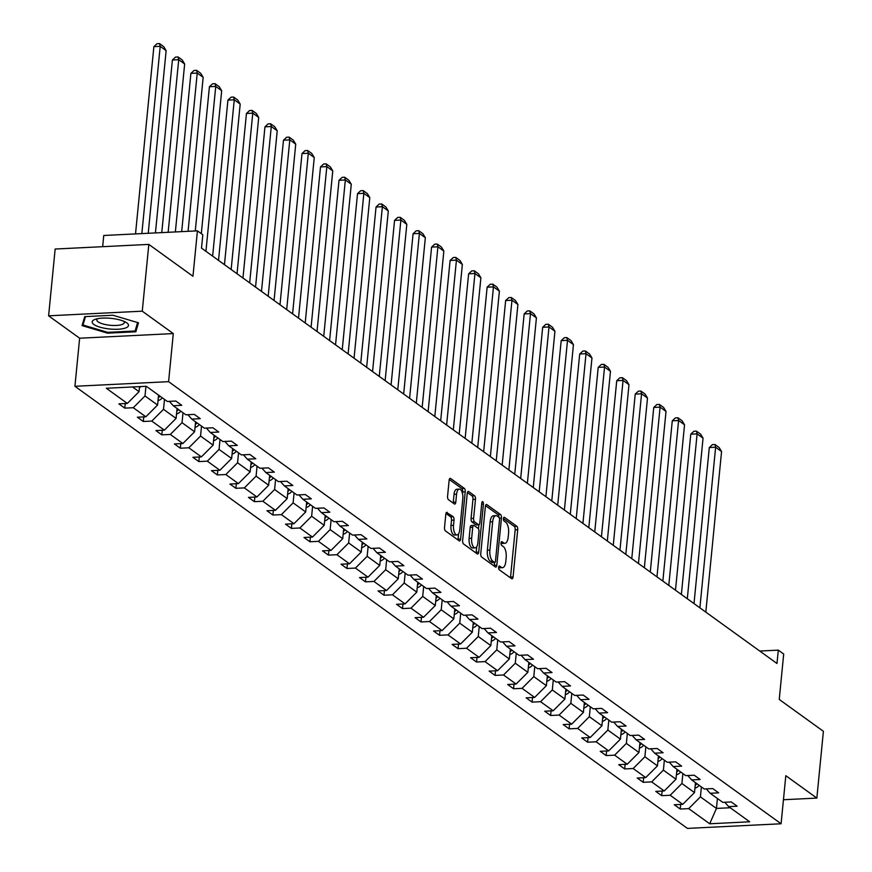 <?xml version="1.0" encoding="UTF-8"?>
<svg xmlns="http://www.w3.org/2000/svg" width="872" height="872" viewBox="0 0 872 872"><rect width="100%" height="100%" fill="white"/><g stroke="black" fill="none" stroke-linecap="round" stroke-linejoin="round"><path stroke-width="1.31" d="M498.642 567.345A1.929 0.828 87.2 0 0 499.275 569.776L511.657 578.703A2.758 1.188 87.2 0 0 512.049 578.834A2.758 1.188 87.2 0 0 513.074 576.926L517.706 529.729A2.758 1.188 87.2 0 0 516.802 526.263L504.419 517.325A1.929 0.828 87.2 0 0 504.147 517.238A1.929 0.828 87.2 0 0 503.427 518.578A1.929 0.828 87.2 0 0 504.06 520.998L505.662 522.154A8.818 3.793 87.2 0 1 508.572 533.239L508.18 537.174A8.818 3.793 87.2 0 1 504.888 543.289A8.818 3.793 87.2 0 1 503.635 542.875L502.032 541.719A1.929 0.828 87.2 0 0 501.749 541.621A1.929 0.828 87.2 0 0 501.029 542.962A1.929 0.828 87.2 0 0 501.673 545.382L503.275 546.537A8.818 3.793 87.2 0 1 506.174 557.622L505.793 561.557A8.818 3.793 87.2 0 1 502.501 567.672A8.818 3.793 87.2 0 1 501.237 567.258L499.634 566.102A1.929 0.828 87.2 0 0 499.362 566.004A1.929 0.828 87.2 0 0 498.642 567.345L498.708 567.378A8.818 3.793 87.2 0 0 499.972 567.803L502.501 567.672M783.448 799.733L816.846 798.087L823.397 731.303L779.241 699.442L783.699 654.022L778.304 650.131L759.752 651.046M48.603 315.817L79.635 338.216L173.299 333.584L142.267 311.184L48.603 315.817L55.154 249.032L148.818 244.4L192.963 276.271L197.421 230.851L103.757 235.484L102.656 246.689M142.267 311.184L148.818 244.4M447.238 512.42A2.758 1.188 87.2 0 0 446.846 512.289A2.758 1.188 87.2 0 0 445.821 514.197L444.524 527.44A2.758 1.188 87.2 0 0 445.428 530.906L459.173 540.825A2.758 1.188 87.2 0 0 459.566 540.956A2.758 1.188 87.2 0 0 460.601 539.049L465.223 491.852A2.758 1.188 87.2 0 0 464.318 488.385L450.573 478.466A2.758 1.188 87.2 0 0 450.181 478.336A2.758 1.188 87.2 0 0 449.145 480.243L447.576 496.233A2.758 1.188 87.2 0 0 448.491 499.7L454.367 503.951A2.758 1.188 87.2 0 0 454.77 504.081A2.758 1.188 87.2 0 0 455.794 502.163L456.568 494.239A7.368 3.172 87.2 0 1 459.326 489.116A7.368 3.172 87.2 0 1 462.803 498.73L459.762 529.805A7.368 3.172 87.2 0 1 457.004 534.918A7.368 3.172 87.2 0 1 453.527 525.304L454.029 520.126A2.758 1.188 87.2 0 0 453.124 516.66L446.475 512.453M197.421 230.851L202.816 234.753L201.508 248.106L776.985 663.483L778.304 650.131M173.299 333.584L168.59 381.663L781.094 823.768L687.43 828.4L74.927 386.296L168.59 381.663M816.846 798.087L785.814 775.688L781.094 823.768M480.755 553.589A2.758 1.188 87.2 0 0 481.66 557.055L495.405 566.974A2.758 1.188 87.2 0 0 495.797 567.105A2.758 1.188 87.2 0 0 496.822 565.198L501.455 518.001A2.758 1.188 87.2 0 0 500.55 514.535L486.805 504.615A2.758 1.188 87.2 0 0 486.413 504.485A2.758 1.188 87.2 0 0 485.377 506.392L480.755 553.589M477.289 553.905L463.544 543.975A2.758 1.188 87.2 0 1 462.64 540.52L467.261 493.323A2.758 1.188 87.2 0 1 468.297 491.405A2.758 1.188 87.2 0 1 468.689 491.536L474.564 495.787A2.758 1.188 87.2 0 1 475.48 499.242L473.605 518.382A2.758 1.188 87.2 0 0 474.51 521.848L478.412 524.672A2.758 1.188 87.2 0 0 478.804 524.802A2.758 1.188 87.2 0 0 479.829 522.884L481.791 502.959A1.929 0.828 87.2 0 1 482.51 501.618A1.929 0.828 87.2 0 1 483.415 504.136L478.717 552.118A2.758 1.188 87.2 0 1 477.682 554.036A2.758 1.188 87.2 0 1 477.289 553.905M146.322 386.285L167.326 401.458L175.806 401.033L181.747 405.317L173.266 405.731L185.845 414.81L194.325 414.396L200.255 418.68L191.775 419.094L204.353 428.174L212.833 427.76L218.774 432.043L210.294 432.458L222.872 441.537L231.353 441.123L237.282 445.407L228.802 445.821L241.391 454.901L249.872 454.486L255.801 458.77L247.321 459.184L259.9 468.264L268.38 467.85L274.32 472.134L265.84 472.548L278.419 481.627L286.899 481.213L292.829 485.497L284.348 485.911L296.927 494.991L305.407 494.577L311.348 498.86L302.867 499.275L315.446 508.354L323.926 507.94L329.856 512.224L321.376 512.638L333.954 521.718L342.434 521.303L348.375 525.587L339.895 526.001L352.473 535.081L360.954 534.667L366.883 538.951L358.403 539.365L370.982 548.444L379.462 548.03L385.402 552.314L376.922 552.728L389.501 561.808L397.981 561.394L403.91 565.677L395.43 566.092L408.009 575.171L416.489 574.757L422.43 579.041L413.949 579.455L426.528 588.535L435.008 588.12L440.938 592.404L432.458 592.818L445.047 601.898L453.527 601.484L459.457 605.768L450.977 606.182L463.555 615.261L472.035 614.847L477.976 619.131L469.496 619.545L482.074 628.625L490.555 628.211L496.484 632.494L488.004 632.909L500.583 641.988L509.063 641.574L515.003 645.858L506.523 646.272L519.102 655.352L527.582 654.937L533.511 659.221L525.031 659.635L537.61 668.715L546.09 668.301L552.031 672.585L543.55 672.999L556.129 682.078L564.609 681.664L570.539 685.948L562.058 686.362L574.637 695.442L583.117 695.028L589.058 699.311L580.578 699.726L593.156 708.805L601.636 708.391L607.566 712.675L599.086 713.089L611.675 722.169L620.156 721.754L626.085 726.038L617.605 726.452L630.183 735.532L638.664 735.118L644.593 739.402L636.113 739.816L648.703 748.895L657.183 748.481L663.112 752.765L654.632 753.179L667.211 762.259L675.691 761.845L681.632 766.128L673.151 766.543L685.73 775.622L694.21 775.208L700.14 779.492L691.659 779.906L704.238 788.986L712.718 788.571L718.659 792.855L710.179 793.269L722.757 802.349L731.237 801.935L737.167 806.219L728.687 806.633L749.691 821.795L709.699 823.778L688.695 808.617L680.215 809.031L674.274 804.747L682.754 804.333L670.176 795.253L661.695 795.667L655.766 791.384L664.246 790.969L651.667 781.89L643.187 782.304L637.247 778.02L645.727 777.606L633.148 768.526L624.668 768.941L618.739 764.657L627.219 764.243L614.64 755.163L606.16 755.577L600.219 751.293L608.7 750.879L596.121 741.799L587.641 742.214L581.711 737.93L590.191 737.516L577.613 728.436L569.133 728.85L563.192 724.567L571.672 724.152L559.094 715.073L550.614 715.487L544.684 711.203L553.164 710.789L540.575 701.709L532.094 702.124L526.165 697.84L534.645 697.426L522.066 688.346L513.586 688.76L507.646 684.476L516.126 684.062L503.547 674.983L495.067 675.397L489.138 671.113L497.618 670.699L485.039 661.619L476.559 662.033L470.618 657.75L479.099 657.335L466.52 648.256L458.04 648.67L452.11 644.386L460.59 643.972L448.012 634.892L439.532 635.307L433.591 631.023L442.071 630.609L429.493 621.529L421.013 621.943L415.083 617.659L423.563 617.245L410.985 608.166L402.504 608.58L396.564 604.296L405.044 603.882L392.465 594.802L383.985 595.216L378.056 590.933L386.536 590.518L373.957 581.439L365.477 581.853L359.537 577.569L368.017 577.155L355.438 568.075L346.958 568.49L341.028 564.206L349.509 563.792L336.919 554.712L328.439 555.126L322.509 550.842L330.989 550.428L318.411 541.349L309.931 541.763L303.99 537.479L312.47 537.065L299.892 527.985L291.412 528.399L285.482 524.116L293.962 523.701L281.383 514.622L272.903 515.036L266.963 510.752L275.443 510.338L262.864 501.258L254.384 501.673L248.455 497.389L256.935 496.975L244.356 487.895L235.876 488.309L229.935 484.025L238.416 483.611L225.837 474.532L217.357 474.946L211.427 470.662L219.908 470.248L207.329 461.168L198.849 461.582L192.908 457.299L201.388 456.884L188.81 447.805L180.33 448.219L174.4 443.935L182.88 443.521L170.302 434.441L161.821 434.856L155.881 430.572L164.361 430.158L151.782 421.078L143.302 421.492L137.373 417.208L145.853 416.794L133.263 407.715L124.783 408.129L118.854 403.856L127.334 403.431L106.33 388.269L146.322 386.285M158.551 395.114L157.581 405.044L145.003 395.964L145.951 386.307M145.003 395.964L133.263 407.715M157.581 405.044L145.853 416.794M169.353 401.349L173.266 405.731M177.071 408.478L176.09 418.407L163.511 409.328L164.492 399.398M163.511 409.328L151.782 421.078M176.09 418.407L164.361 430.158M187.872 414.712L191.775 419.094M195.579 421.841L194.609 431.771L182.03 422.691L183 412.761M182.03 422.691L170.302 434.441M194.609 431.771L182.88 443.521M206.381 428.076L210.294 432.458M214.098 435.204L213.128 445.134L200.538 436.055L201.519 426.125M200.538 436.055L188.81 447.805M213.128 445.134L201.388 456.884M224.9 441.439L228.802 445.821M232.606 448.568L231.636 458.498L219.057 449.418L220.027 439.488M219.057 449.418L207.329 461.168M231.636 458.498L219.908 470.248M243.419 454.803L247.321 459.184M251.114 462.007A7.445 6.355 125.8 0 0 251.158 461.964L250.155 471.861L237.566 462.781L238.547 452.851M237.566 462.781L225.837 474.532M250.155 471.861L238.416 483.611M261.927 468.166L265.84 472.548M269.644 475.295L268.663 485.224L256.085 476.145L257.055 466.215M256.085 476.145L244.356 487.895M268.663 485.224L256.935 496.975M280.446 481.529L284.348 485.911M288.152 488.658L287.182 498.588L274.604 489.508L275.574 479.578M274.604 489.508L262.864 501.258M287.182 498.588L275.443 510.338M298.954 494.893L302.867 499.275M306.672 502.021L305.69 511.951L293.112 502.872L294.082 492.942M293.112 502.872L281.383 514.622M305.69 511.951L293.962 523.701M317.473 508.256L321.376 512.638M325.169 515.461A7.445 6.355 125.8 0 0 325.212 515.417L324.21 525.315L311.631 516.235L312.601 506.305M311.631 516.235L299.892 527.985M324.21 525.315L312.47 537.065M335.982 521.62L339.895 526.001M343.699 528.748L342.718 538.678L330.139 529.598L331.12 519.668M330.139 529.598L318.411 541.349M342.718 538.678L330.989 550.428M354.501 534.983L358.403 539.365M362.207 542.112L361.237 552.041L348.658 542.962L349.628 533.032M348.658 542.962L336.919 554.712M361.237 552.041L349.509 563.792M373.009 548.346L376.922 552.728M380.726 555.475L379.745 565.405L367.167 556.325L368.148 546.395M367.167 556.325L355.438 568.075M379.745 565.405L368.017 577.155M391.528 561.71L395.43 566.092M399.234 568.838L398.264 578.768L385.686 569.688L386.656 559.759M385.686 569.688L373.957 581.439M398.264 578.768L386.536 590.518M410.036 575.073L413.949 579.455M417.753 582.202L416.783 592.132L404.194 583.052L405.175 573.122M404.194 583.052L392.465 594.802M416.783 592.132L405.044 603.882M428.555 588.437L432.458 592.818M436.262 595.565L435.292 605.495L422.713 596.415L423.683 586.485M422.713 596.415L410.985 608.166M435.292 605.495L423.563 617.245M447.074 601.8L450.977 606.182M454.77 609.005A7.445 6.355 125.8 0 0 454.813 608.95L453.811 618.858L441.221 609.779L442.202 599.849M441.221 609.779L429.493 621.529M453.811 618.858L442.071 630.609M465.583 615.163L469.496 619.545M473.3 622.292L472.319 632.222L459.74 623.142L460.71 613.212M459.74 623.142L448.012 634.892M472.319 632.222L460.59 643.972M484.102 628.527L488.004 632.909M491.808 635.655L490.838 645.585L478.259 636.506L479.229 626.576M478.259 636.506L466.52 648.256M490.838 645.585L479.099 657.335M502.61 641.89L506.523 646.272M510.316 649.095A7.445 6.355 125.8 0 0 510.36 649.041L509.346 658.949L496.768 649.869L497.738 639.939M496.768 649.869L485.039 661.619M509.346 658.949L497.618 670.699M521.129 655.254L525.031 659.635M528.835 662.382L527.865 672.312L515.287 663.232L516.257 653.302M515.287 663.232L503.547 674.983M527.865 672.312L516.126 684.062M539.637 668.617L543.55 672.999M547.354 675.746L546.373 685.675L533.795 676.596L534.776 666.666M533.795 676.596L522.066 688.346M546.373 685.675L534.645 697.426M558.156 681.98L562.058 686.362M565.863 689.109L564.893 699.039L552.314 689.959L553.284 680.029M552.314 689.959L540.575 701.709M564.893 699.039L553.164 710.789M576.664 695.344L580.578 699.726M584.382 702.472L583.401 712.402L570.822 703.323L571.803 693.393M570.822 703.323L559.094 715.073M583.401 712.402L571.672 724.152M595.184 708.707L599.086 713.089M602.89 715.836L601.92 725.766L589.341 716.686L590.311 706.756M589.341 716.686L577.613 728.436M601.92 725.766L590.191 737.516M613.692 722.071L617.605 726.452M621.409 729.199L620.439 739.129L607.849 730.049L608.83 720.119M607.849 730.049L596.121 741.799M620.439 739.129L608.7 750.879M632.211 735.434L636.113 739.816M639.917 742.639A7.445 6.355 125.8 0 0 639.961 742.584L638.947 752.492L626.369 743.413L627.339 733.483M626.369 743.413L614.64 755.163M638.947 752.492L627.219 764.243M650.73 748.797L654.632 753.179M658.436 755.926L657.466 765.856L644.888 756.776L645.858 746.846M644.888 756.776L633.148 768.526M657.466 765.856L645.727 777.606M669.238 762.161L673.151 766.543M676.955 769.289L675.974 779.219L663.396 770.139L664.366 760.21M663.396 770.139L651.667 781.89M675.974 779.219L664.246 790.969M687.757 775.524L691.659 779.906M695.453 782.729A7.445 6.355 125.8 0 0 695.496 782.674L694.494 792.583L681.915 783.503L682.885 773.573M681.915 783.503L670.176 795.253M694.494 792.583L682.754 804.333M706.266 788.888L710.179 793.269M717.416 798.501L716.446 808.431L700.423 796.866L701.393 786.936M700.423 796.866L688.695 808.617M709.699 823.778L716.446 808.431L730.235 807.745M79.635 338.216L74.927 386.296M132.533 386.972L139.062 391.681L139.564 386.623M724.785 802.251L728.687 806.633M139.062 391.681L127.334 403.431M680.661 804.431L680.215 809.031M662.153 791.068L661.695 795.667M643.634 777.704L643.187 782.304M625.126 764.341L624.668 768.941M606.607 750.977L606.16 755.577M588.088 737.614L587.641 742.214M569.579 724.251L569.133 728.85M551.06 710.887L550.614 715.487M532.552 697.524L532.094 702.124M514.033 684.16L513.586 688.76M495.525 670.797L495.067 675.397M477.006 657.433L476.559 662.033M458.498 644.07L458.04 648.67M439.978 630.707L439.532 635.307M421.47 617.343L421.013 621.943M402.951 603.98L402.504 608.58M384.432 590.617L383.985 595.216M365.924 577.253L365.477 581.853M347.405 563.89L346.958 568.49M328.897 550.526L328.439 555.126M310.377 537.163L309.931 541.763M291.869 523.8L291.412 528.399M273.35 510.436L272.903 515.036M254.842 497.073L254.384 501.673M236.323 483.709L235.876 488.309M217.815 470.346L217.357 474.946M199.296 456.983L198.849 461.582M180.776 443.619L180.33 448.219M162.268 430.267L161.821 434.856M143.749 416.903L143.302 421.492M125.241 403.54L124.783 408.129M107.616 333.169L135.825 331.774L138.474 322.814L112.924 315.239L84.715 316.634L82.066 325.605L107.616 333.169L107.703 332.341M504.888 543.289L502.359 543.42A8.818 3.793 87.2 0 1 501.095 542.994L501.029 542.951M510.414 577.809A2.758 1.188 87.2 0 0 510.545 577.046L515.178 529.849A2.758 1.188 87.2 0 0 514.262 526.394L503.427 518.567M498.948 517.314A2.758 1.188 87.2 0 0 498.01 514.654L485.508 505.64M494.162 566.081A2.758 1.188 87.2 0 0 494.293 565.318L494.577 562.484M494.478 562.375A1.929 0.828 87.2 0 0 494.762 562.473A1.929 0.828 87.2 0 0 495.481 561.132L499.536 519.701A1.929 0.828 87.2 0 0 498.904 517.281L497.214 516.061A8.818 3.793 87.2 0 0 495.961 515.646A8.818 3.793 87.2 0 0 492.669 521.761L489.89 550.079A8.818 3.793 87.2 0 0 492.789 561.165L494.478 562.375L491.95 562.505A1.929 0.828 87.2 0 0 492.222 562.593A1.929 0.828 87.2 0 0 492.495 562.473M495.961 515.646L493.421 515.766A8.818 3.793 87.2 0 0 490.129 521.881L492.669 521.761M491.95 562.505L490.26 561.285A8.818 3.793 87.2 0 1 487.361 550.199L490.129 521.881M467.392 492.56L472.035 495.906L474.564 495.787M476.646 524.759A2.758 1.188 87.2 0 1 476.276 524.922A2.758 1.188 87.2 0 1 475.883 524.791L471.981 521.979A2.758 1.188 87.2 0 1 471.065 518.513L472.94 499.373A2.758 1.188 87.2 0 0 472.035 495.906M478.87 524.791L478.477 528.857M476.722 546.711L476.177 552.249L478.717 552.118M471.654 538.253A7.368 3.172 87.2 0 0 475.131 547.867A7.368 3.172 87.2 0 0 477.889 542.744L478.957 531.8A2.758 1.188 87.2 0 0 478.052 528.334L474.15 525.522A2.758 1.188 87.2 0 0 473.758 525.391A2.758 1.188 87.2 0 0 472.722 527.298L471.654 538.253L469.125 538.373A7.368 3.172 87.2 0 0 472.602 547.987L475.131 547.867M471.621 525.642A2.758 1.188 87.2 0 0 471.218 525.511A2.758 1.188 87.2 0 0 470.193 527.429L472.722 527.298M469.125 538.373L470.193 527.429M476.047 553.001A2.758 1.188 87.2 0 0 476.177 552.249M457.004 534.918L454.476 535.048A7.368 3.172 87.2 0 1 450.998 525.435L451.5 520.257A2.758 1.188 87.2 0 0 450.595 516.791L445.952 513.445M459.326 489.116L456.797 489.247A7.368 3.172 87.2 0 0 454.04 494.359L456.568 494.239M453.124 503.046A2.758 1.188 87.2 0 0 453.266 502.294L454.04 494.359M462.52 493.726L462.694 491.972A2.758 1.188 87.2 0 0 461.789 488.505L449.287 479.48M457.931 539.932A2.758 1.188 87.2 0 0 458.062 539.168L458.596 533.773M136.305 326.869L135.825 331.774M694.919 788.168A7.445 6.355 -54.2 0 0 699.181 785.334M699.889 607.828L715.629 447.238L721.569 451.522L705.819 612.111M709.307 447.543L712.435 444.622L714.964 444.502L715.629 447.238L709.307 447.543L694.003 603.588M695.202 785.345A7.445 6.355 -54.2 0 0 696.924 783.71M714.964 444.502L719.117 447.5L721.569 451.522M676.41 774.805A7.445 6.355 -54.2 0 0 680.661 771.971M681.37 594.464L697.12 433.875L703.05 438.158L687.299 598.748M690.788 434.18L693.916 431.259L696.445 431.139L697.12 433.875L690.788 434.18L675.484 590.224M676.683 771.982A7.445 6.355 -54.2 0 0 678.405 770.347M696.445 431.139L700.598 434.136L703.05 438.158M657.891 761.441A7.445 6.355 -54.2 0 0 662.153 758.607M662.851 581.101L678.601 420.511L684.542 424.795L668.791 585.385M672.279 420.816L675.408 417.895L677.936 417.775L678.601 420.511L672.279 420.816L656.976 576.861M658.175 758.618A7.445 6.355 -54.2 0 0 659.897 756.983M677.936 417.775L682.089 420.773L684.542 424.795M108.782 328.897A18.258 5.363 -174.4 0 0 125.71 327.916A18.258 5.363 -174.4 0 0 125.982 322.335A18.258 5.363 -174.4 0 0 111.867 318.443A18.258 5.363 -174.4 0 0 95.222 319.326A18.258 5.363 -174.4 0 0 108.782 328.897M97.642 318.683A13.821 4.066 -174.4 0 0 96.814 319.893A13.821 4.066 -174.4 0 0 109.392 325.191A13.821 4.066 -174.4 0 0 124.315 322.586A13.821 4.066 -174.4 0 0 123.737 321.234M137.591 322.542L135.084 331L107.757 332.352L82.993 325.027L85.489 316.601M83.374 321.19L82.993 325.027M639.383 748.078A7.445 6.355 -54.2 0 0 643.634 745.244M644.343 567.737L660.093 407.148L666.023 411.431L650.272 572.021M653.76 407.453L656.889 404.532L659.417 404.412L660.093 407.148L653.76 407.453L638.457 563.497M639.656 745.255A7.445 6.355 -54.2 0 0 641.378 743.62M659.417 404.412L663.57 407.409L666.023 411.431M620.864 734.715A7.445 6.355 -54.2 0 0 625.126 731.881M625.823 554.374L641.574 393.784L647.504 398.068L631.764 558.658M635.241 394.09L638.369 391.168L640.909 391.048L641.574 393.784L635.241 394.09L619.948 550.134M621.147 731.891A7.445 6.355 -54.2 0 0 622.87 730.256M640.909 391.048L645.062 394.046L647.504 398.068M602.356 721.351A7.445 6.355 -54.2 0 0 606.607 718.517M607.315 541.011L623.055 380.421L628.995 384.705L613.245 545.294M616.733 380.726L619.861 377.805L622.39 377.685L623.055 380.421L616.733 380.726L601.429 536.771M602.628 718.528A7.445 6.355 -54.2 0 0 604.351 716.893M622.39 377.685L626.543 380.683L628.995 384.705M583.837 707.988A7.445 6.355 -54.2 0 0 588.099 705.154M588.796 527.647L604.547 367.058L610.476 371.341L594.737 531.931M598.214 367.363L601.342 364.442L603.882 364.322L604.547 367.058L598.214 367.363L582.921 523.407M584.12 705.165A7.445 6.355 -54.2 0 0 585.842 703.53M603.882 364.322L608.035 367.319L610.476 371.341M565.328 694.635A7.445 6.355 -54.2 0 0 569.579 691.79M570.288 514.284L586.028 353.694L591.968 357.978L576.218 518.567M579.706 353.999L582.834 351.078L585.363 350.958L586.028 353.694L579.706 353.999L564.402 510.044M565.601 691.801A7.445 6.355 -54.2 0 0 567.323 690.166M585.363 350.958L589.516 353.956L591.968 357.978M546.809 681.272A7.445 6.355 -54.2 0 0 551.06 678.427M551.769 500.92L567.519 340.331L573.449 344.614L557.709 505.204M561.187 340.647L564.315 337.715L566.855 337.595L567.519 340.331L561.187 340.647L545.894 496.68M547.082 678.438A7.445 6.355 -54.2 0 0 548.815 676.803M566.855 337.595L571.007 340.592L573.449 344.614M528.301 667.908A7.445 6.355 -54.2 0 0 532.552 665.063M533.261 487.557L549 326.967L554.941 331.251L539.19 491.841M542.678 327.283L545.807 324.351L548.335 324.231L549 326.967L542.678 327.283L527.375 483.317M528.574 665.074A7.445 6.355 -54.2 0 0 530.296 663.439M548.335 324.231L552.488 327.229L554.941 331.251M509.782 654.545A7.445 6.355 -54.2 0 0 514.033 651.7M514.742 474.194L530.492 313.604L536.422 317.888L520.682 478.477M524.159 313.92L527.288 310.988L529.816 310.868L530.492 313.604L524.159 313.92L508.867 469.954M510.055 651.711A7.445 6.355 -54.2 0 0 511.777 650.076M529.816 310.868L533.98 313.865L536.422 317.888M491.263 641.182A7.445 6.355 -54.2 0 0 495.525 638.337M496.233 460.83L511.973 300.24L517.913 304.524L502.163 465.114M505.651 300.557L508.779 297.625L511.308 297.505L511.973 300.24L505.651 300.557L490.347 456.59M491.546 638.348A7.445 6.355 -54.2 0 0 493.269 636.713M511.308 297.505L515.461 300.502L517.913 304.524M472.755 627.818A7.445 6.355 -54.2 0 0 477.006 624.973M477.714 447.467L493.465 286.877L499.394 291.161L483.644 451.751M487.132 287.193L490.26 284.261L492.789 284.141L493.465 286.877L487.132 287.193L471.828 443.227M473.027 624.984A7.445 6.355 -54.2 0 0 474.75 623.349M492.789 284.141L496.942 287.139L499.394 291.161M454.236 614.455A7.445 6.355 -54.2 0 0 458.498 611.61M459.195 434.103L474.946 273.514L480.886 277.797L465.136 438.387M468.624 273.83L471.752 270.898L474.281 270.778L474.946 273.514L468.624 273.83L453.32 429.863M454.519 611.632A7.445 6.355 -54.2 0 0 456.241 609.986M474.281 270.778L478.434 273.775L480.886 277.797M435.728 601.091A7.445 6.355 -54.2 0 0 439.978 598.247M440.687 420.74L456.438 260.15L462.367 264.434L446.617 425.024M450.105 260.466L453.233 257.534L455.762 257.414L456.438 260.15L450.105 260.466L434.801 416.5M436 598.268A7.445 6.355 -54.2 0 0 437.722 596.622M455.762 257.414L459.915 260.412L462.367 264.434M417.208 587.728A7.445 6.355 -54.2 0 0 421.47 584.883M422.168 407.377L437.918 246.787L443.848 251.071L428.108 411.66M431.586 247.103L434.714 244.171L437.254 244.051L437.918 246.787L431.586 247.103L416.293 403.137M417.492 584.905A7.445 6.355 -54.2 0 0 419.214 583.259M437.254 244.051L441.406 247.049L443.848 251.071M398.7 574.365A7.445 6.355 -54.2 0 0 402.951 571.52M403.66 394.013L419.399 233.424L425.34 237.707L409.589 398.297M413.077 233.74L416.206 230.808L418.734 230.688L419.399 233.424L413.077 233.74L397.774 389.773M398.973 571.542A7.445 6.355 -54.2 0 0 400.695 569.896M418.734 230.688L422.887 233.685L425.34 237.707M380.181 561.001A7.445 6.355 -54.2 0 0 384.443 558.156M385.141 380.65L400.891 220.06L406.821 224.344L391.081 384.933M394.558 220.376L397.687 217.444L400.226 217.324L400.891 220.06L394.558 220.376L379.266 376.41M380.465 558.178A7.445 6.355 -54.2 0 0 382.187 556.532M400.226 217.324L404.379 220.322L406.821 224.344M361.673 547.638A7.445 6.355 -54.2 0 0 365.924 544.793M366.632 367.297L382.372 206.697L388.313 210.98L372.562 371.57M376.05 207.013L379.178 204.081L381.707 203.961L382.372 206.697L376.05 207.013L360.746 363.046M361.945 544.815A7.445 6.355 -54.2 0 0 363.668 543.169M381.707 203.961L385.86 206.958L388.313 210.98M343.154 534.274A7.445 6.355 -54.2 0 0 347.405 531.43M348.113 353.934L363.864 193.333L369.793 197.617L354.054 358.207M357.531 193.649L360.659 190.717L363.199 190.597L363.864 193.333L357.531 193.649L342.238 349.683M343.426 531.451A7.445 6.355 -54.2 0 0 345.159 529.805M363.199 190.597L367.352 193.595L369.793 197.617M324.635 520.911A7.445 6.355 -54.2 0 0 328.897 518.066M329.605 340.571L345.345 179.97L351.285 184.254L335.535 344.843M339.023 180.286L342.151 177.354L344.68 177.234L345.345 179.97L339.023 180.286L323.719 336.32M324.918 518.088A7.445 6.355 -54.2 0 0 326.64 516.442M344.68 177.234L348.833 180.232L351.285 184.254M306.127 507.548A7.445 6.355 -54.2 0 0 310.377 504.703M311.086 327.207L326.837 166.607L332.766 170.89L317.016 331.48M320.504 166.923L323.632 163.99L326.161 163.871L326.837 166.607L320.504 166.923L305.2 322.956M306.399 504.725A7.445 6.355 -54.2 0 0 308.121 503.079M326.161 163.871L330.325 166.868L332.766 170.89M287.607 494.184A7.445 6.355 -54.2 0 0 291.869 491.339M292.578 313.844L308.317 153.243L314.258 157.527L298.507 318.127M301.995 153.559L305.124 150.627L307.653 150.507L308.317 153.243L301.995 153.559L286.692 309.593M287.891 491.361A7.445 6.355 -54.2 0 0 289.613 489.715M307.653 150.507L311.805 153.505L314.258 157.527M269.099 480.821A7.445 6.355 -54.2 0 0 273.35 477.976M274.059 300.48L289.809 139.88L295.739 144.163L279.988 304.764M283.476 140.196L286.605 137.264L289.133 137.144L289.809 139.88L283.476 140.196L268.173 296.229M269.372 477.998A7.445 6.355 -54.2 0 0 271.094 476.352M289.133 137.144L293.286 140.141L295.739 144.163M250.58 467.457A7.445 6.355 -54.2 0 0 254.842 464.613M255.54 287.117L271.29 126.516L277.231 130.8L261.48 291.401M264.957 126.832L268.096 123.9L270.625 123.78L271.29 126.516L264.957 126.832L249.665 282.866M250.864 464.634A7.445 6.355 -54.2 0 0 252.586 462.988M270.625 123.78L274.778 126.778L277.231 130.8M232.072 454.094A7.445 6.355 -54.2 0 0 236.323 451.249M237.031 273.754L252.782 113.153L258.712 117.437L242.961 278.037M246.449 113.469L249.577 110.537L252.106 110.417L252.782 113.153L246.449 113.469L231.145 269.502M232.344 451.271A7.445 6.355 -54.2 0 0 234.067 449.625M252.106 110.417L256.259 113.415L258.712 117.437M213.553 440.731A7.445 6.355 -54.2 0 0 217.815 437.886M218.512 260.39L234.263 99.79L240.192 104.073L224.453 264.674M227.93 100.106L231.058 97.174L233.598 97.054L234.263 99.79L227.93 100.106L212.637 256.139M213.836 437.908A7.445 6.355 -54.2 0 0 215.558 436.262M233.598 97.054L237.751 100.051L240.192 104.073M195.045 427.367A7.445 6.355 -54.2 0 0 199.296 424.522M201.312 233.663L215.744 86.426L221.684 90.71L205.934 251.31M209.422 86.742L212.55 83.81L215.079 83.69L215.744 86.426L209.422 86.742L195.284 230.96M195.317 424.544A7.445 6.355 -54.2 0 0 197.039 422.898M215.079 83.69L219.232 86.688L221.684 90.71M176.525 414.004A7.445 6.355 -54.2 0 0 180.787 411.159M181.681 231.636L197.236 73.063L203.165 77.346L188.069 231.32M190.903 73.379L194.031 70.447L196.571 70.327L197.236 73.063L190.903 73.379L175.359 231.941M176.809 411.181A7.445 6.355 -54.2 0 0 178.531 409.535M196.571 70.327L200.724 73.324L203.165 77.346M158.017 400.64A7.445 6.355 -54.2 0 0 162.268 397.796M161.767 232.617L178.716 59.699L184.657 63.983L168.154 232.301M172.394 60.015L175.523 57.083L178.052 56.963L178.716 59.699L172.394 60.015L155.434 232.933M158.29 397.817A7.445 6.355 -54.2 0 0 160.012 396.171M178.052 56.963L182.204 59.961L184.657 63.983M139.498 387.277A7.445 6.355 -54.2 0 0 141.308 386.536M141.842 233.609L160.208 46.336L166.138 50.62L148.229 233.293M153.875 46.652L157.004 43.72L159.543 43.6L160.208 46.336L153.875 46.652L135.52 233.914M159.543 43.6L163.696 46.598L166.138 50.62M498.708 567.378L501.237 567.258M501.487 541.741L502.032 541.719M501.095 542.994L503.635 542.875M503.874 517.358L504.419 517.325M514.262 526.394L516.802 526.263M515.178 529.849L517.706 529.729M510.545 577.046L513.074 576.926M486.031 504.648L486.805 504.615M498.01 514.654L500.55 514.535M499.394 518.099L501.455 518.001M494.293 565.318L496.822 565.198M487.361 550.199L489.89 550.079M490.26 561.285L492.789 561.165M467.915 491.579L468.689 491.536M472.94 499.373L475.48 499.242M471.065 518.513L473.605 518.382M471.981 521.979L474.51 521.848M475.883 524.791L478.412 524.672M481.66 504.223L483.415 504.136M450.595 516.791L453.124 516.66M451.5 520.257L454.029 520.126M450.998 525.435L453.527 525.304M453.266 502.294L455.794 502.163M449.799 478.499L450.573 478.466M461.789 488.505L464.318 488.385M462.694 491.972L465.223 491.852M458.062 539.168L460.601 539.049M492.222 562.593L494.762 562.473M476.276 524.922L478.804 524.802M471.218 525.511L473.758 525.391"/></g></svg>
